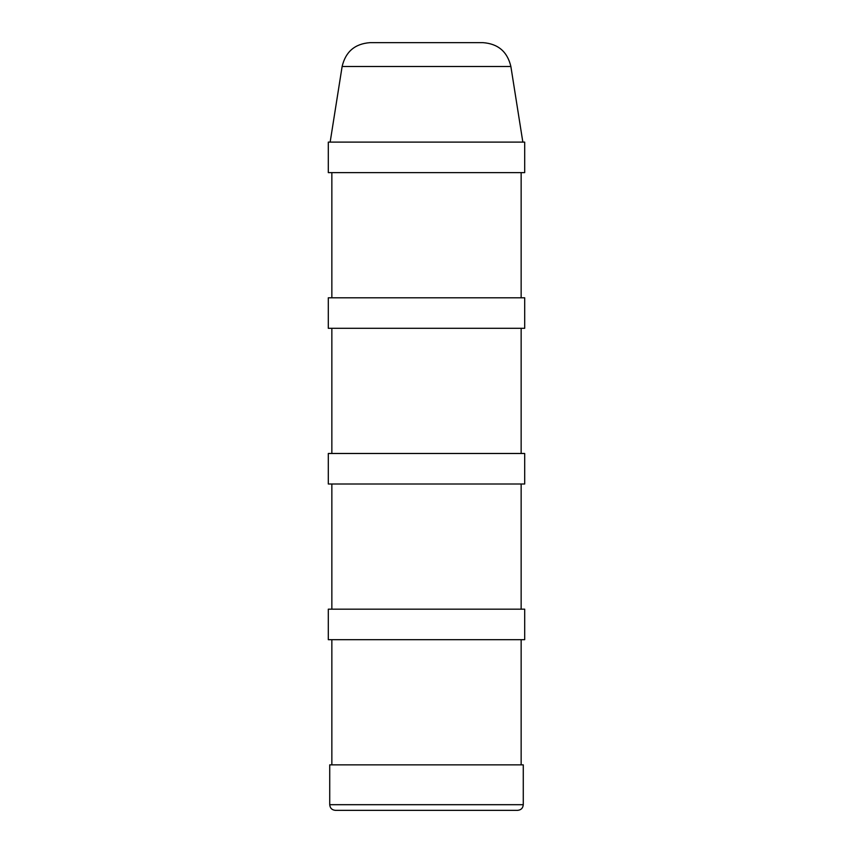 <?xml version="1.0" encoding="UTF-8"?>
<svg xmlns="http://www.w3.org/2000/svg" width="853" height="853" viewBox="0 0 853 853"><rect width="100%" height="100%" fill="white"/><g stroke="black" fill="none" stroke-linecap="round" stroke-linejoin="round"><path stroke-width="1.28" d="M523.273 804.699C522.942 808.132 521.055 810.019 517.622 810.35L335.378 810.35C331.945 810.019 330.058 808.132 329.727 804.699L329.727 764.864L523.273 764.864L523.273 804.699L329.727 804.699M328.309 328.309L524.691 328.309L524.691 297.793L328.309 297.793L328.309 328.309M328.309 172.626L524.691 172.626L524.691 142.11L328.309 142.11L328.309 172.626M482.969 42.65L370.031 42.65C354.901 43.77 345.604 51.724 342.128 66.481L510.872 66.481C507.396 51.713 498.099 43.77 482.969 42.65M510.872 66.481L522.846 142.11M328.309 484.003L524.691 484.003L524.691 453.487L328.309 453.487L328.309 484.003M328.309 639.686L524.691 639.686L524.691 609.17L328.309 609.17L328.309 639.686M521.151 453.487L521.151 328.309M331.849 453.487L331.849 328.309M521.151 297.793L521.151 172.626M331.849 297.793L331.849 172.626M342.128 66.481L330.154 142.11M521.151 609.17L521.151 484.003M331.849 609.17L331.849 484.003M521.151 764.864L521.151 639.686M331.849 764.864L331.849 639.686"/></g></svg>
